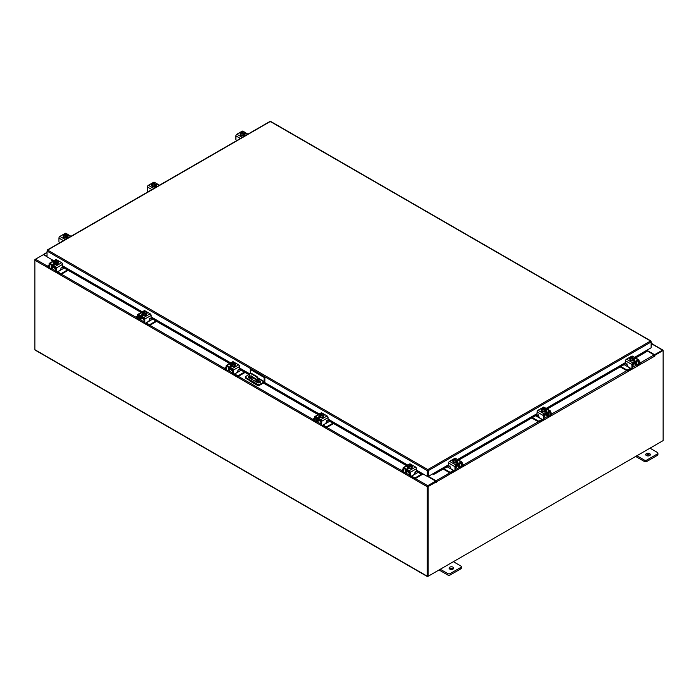 <?xml version="1.0" encoding="UTF-8"?>
<svg xmlns="http://www.w3.org/2000/svg" width="698" height="698" viewBox="0 0 698 698"><rect width="100%" height="100%" fill="white"/><g stroke="black" fill="none" stroke-linecap="round" stroke-linejoin="round"><path stroke-width="1.05" d="M651.103 343.922L651.705 343.809L651.103 344.917M651.103 343.407A1.16 0.672 -60 0 1 651.897 343.189A1.16 0.672 -60 0 1 652.089 343.425A1.16 0.672 -60 0 1 651.6 344.925L651.103 345.414M453.046 567.177A2.321 1.335 0 0 0 450.515 566.889A2.321 1.335 0 0 0 449.084 568.128A2.321 1.335 0 0 0 449.765 569.071A2.321 1.335 0 0 0 452.295 569.367A2.321 1.335 0 0 0 453.726 568.128A2.321 1.335 0 0 0 453.046 567.177M453.368 568.835A2.321 1.335 0 0 0 453.046 568.608A2.321 1.335 0 0 0 449.442 568.835M440.264 569.263L447.706 573.555A1.762 1.021 0 0 0 450.193 573.555L460.811 567.43A1.762 1.021 0 0 0 461.326 566.706A1.762 1.021 0 0 0 460.811 565.991L453.377 561.698M450.193 573.555L450.193 574.978L460.811 568.853L460.811 567.43M439.033 569.978L447.706 574.978L447.706 573.555M461.326 566.706L461.326 568.128A1.762 1.021 180 0 1 460.811 568.853M450.193 574.978A1.762 1.021 180 0 1 447.706 574.978M256.881 382.277L256.48 381.492L256.079 381.815M258.941 385.392L258.557 385.61A1.204 0.698 120 0 1 257.955 385.671A1.204 0.698 120 0 1 257.71 385.165L245.836 378.316A1.448 0.838 180 0 1 245.417 377.723L245.417 376.964A1.448 0.838 0 0 0 245.836 377.557L257.684 384.397A1.448 0.838 0 0 0 259.735 384.397L264.019 381.919L258.147 378.534M257.702 382.731L257.702 379.476A2.321 1.335 -120 0 0 256.07 376.641L251.149 373.805A2.321 1.335 -120 0 0 249.989 373.692A2.321 1.335 -120 0 0 249.509 374.747L249.509 378.019M253.688 378.351L252.074 379.284M257.955 385.671L249.762 380.942A1.204 0.698 -60 0 1 249.518 380.436M256.07 376.641L256.594 376.335L251.673 373.5L251.149 373.805M258.234 382.879L258.234 379.18L257.702 379.476M250.538 378.613L250.94 375.699L256.681 379.476L256.681 380.427L255.093 381.248L251.28 379.04M256.681 380.393L255.259 381.125M250.538 378.534L251.062 378.229L251.062 375.76M251.062 378.229L251.463 378.935M250.285 373.587A2.321 1.335 60 0 1 250.521 373.386A2.321 1.335 60 0 1 251.673 373.5M256.594 376.335A2.321 1.335 60 0 1 258.234 379.18M250.32 373.5L250.32 369.478L250.975 369.094L264.865 377.121L264.865 381.204A1.204 0.698 120 0 1 264.019 382.679L259.735 385.156A1.448 0.838 180 0 1 257.684 385.156L257.684 384.397M245.417 376.964A1.448 0.838 0 0 1 245.836 376.379L249.596 374.207M264.865 377.121L264.21 377.496L264.019 381.919M250.32 369.478L264.21 377.496M256.681 380.078L251.332 376.99A1.736 1.003 0 0 0 251.062 376.859M249.509 376.754A1.736 1.003 0 0 0 248.497 377.321M260.319 382.286A1.736 1.003 0 0 0 259.935 381.963L258.234 380.977M249.509 375.995A1.736 1.003 0 0 0 248.366 376.946A1.736 1.003 0 0 0 248.872 377.653L257.475 382.617A1.736 1.003 0 0 0 259.377 382.836A1.736 1.003 0 0 0 260.45 381.911A1.736 1.003 0 0 0 259.935 381.204L258.234 380.218M256.663 379.311L251.332 376.231A1.736 1.003 0 0 0 251.062 376.109M649.664 453.665A2.321 1.335 0 0 0 647.133 453.377A2.321 1.335 0 0 0 645.711 454.607A2.321 1.335 0 0 0 646.383 455.558A2.321 1.335 0 0 0 648.913 455.846A2.321 1.335 0 0 0 650.344 454.607A2.321 1.335 0 0 0 649.664 453.665M649.986 455.323A2.321 1.335 0 0 0 649.664 455.087A2.321 1.335 0 0 0 646.06 455.323M636.881 455.75L644.324 460.043A1.762 1.021 0 0 0 646.81 460.043L657.429 453.909A1.762 1.021 0 0 0 657.944 453.194A1.762 1.021 0 0 0 657.429 452.47L649.995 448.177M646.81 460.043L646.81 461.465L657.429 455.332L657.429 453.909M635.651 456.457L644.324 461.465L644.324 460.043M657.944 453.194L657.944 454.616A1.762 1.021 180 0 1 657.429 455.332M646.81 461.465A1.762 1.021 180 0 1 644.324 461.465M231.021 368.928A1.85 1.064 -0 0 0 231.518 369.451A1.85 1.064 -0 0 0 232.434 369.739M226.073 367.131L225.227 367.619A1.108 0.646 -0 0 0 224.896 368.073A1.108 0.646 -0 0 0 225.227 368.527L226.082 369.739M227.417 370.507L227.714 370.682A1.719 0.986 -120 0 0 228.569 370.769A1.719 0.986 -120 0 0 228.927 369.984L230.89 368.849M229.354 367.584L228.927 369.984M228.586 367.139A1.623 0.934 -120 0 0 228.307 367.846L228.307 369.626A0.838 0.48 60 0 1 228.133 370.01M225.227 368.527L226.073 369.024M225.227 369.251A1.108 0.646 180 0 1 224.896 368.797L224.896 368.073M237.547 371.685L238.332 371.86L234.659 373.98L237.154 375.419A1.108 0.646 -0 0 0 238.725 375.419L244.466 372.104M238.332 371.86L241.185 370.21M238.725 375.419L238.725 376.135L245.085 372.462M234.083 374.198A1.719 0.986 -120 0 0 234.659 374.695L237.154 376.135L237.154 375.419M238.725 376.135A1.108 0.646 180 0 1 237.154 376.135M229.354 367.959L232.6 369.835L232.6 373.395L233.219 373.753L233.219 370.193A1.344 0.777 -120 0 0 232.268 368.544L227.025 365.516A1.344 0.777 -120 0 0 226.353 365.455A1.344 0.777 -120 0 0 226.073 366.066L226.073 369.626L226.702 369.984L226.798 366.214L232.6 369.835M235.121 365.01A2.321 1.335 180 0 1 235.147 365.202A2.321 1.335 180 0 1 233.717 366.433A2.321 1.335 180 0 1 231.186 366.145A2.321 1.335 180 0 1 230.506 365.202A2.321 1.335 180 0 1 230.532 365.01M232.19 366.11A2.321 1.335 180 0 1 231.186 365.769A2.321 1.335 180 0 1 230.602 365.194M230.567 365.115A2.321 1.335 180 0 1 230.506 364.818A2.321 1.335 180 0 1 230.567 364.531M234.484 365.778L234.484 364.487L232.225 364.836L231.64 364.365L231.64 365.115L230.567 363.876L230.567 365.167L232.216 366.127A2.338 1.352 -0 0 0 232.225 366.127L234.484 365.778L235.086 364.469A2.321 1.335 180 0 1 235.147 364.818A2.321 1.335 180 0 1 234.493 365.752M234.432 365.787A2.321 1.335 180 0 1 232.268 366.118M230.837 366.607A2.321 1.335 180 0 1 230.549 366.171M231.666 369.53L231.666 370.498A1.16 0.672 -0 0 0 232.006 370.97A1.16 0.672 -0 0 0 232.6 371.153M232.225 364.836L232.225 366.127L232.216 364.836A2.338 1.352 -0 0 0 232.225 364.836M232.408 362.236A2.033 1.169 180 0 1 233.996 362.428L233.437 362.227A2.338 1.352 -0 0 0 233.429 362.227L231.169 362.576L230.567 365.167M231.151 364.077L233.996 362.428L234.013 362.977M233.245 364.531A2.033 1.169 180 0 1 231.657 364.339L234.484 362.707L235.086 363.178L234.484 364.487M235.409 364.731A1.3 0.75 180 0 0 235.078 364.496L235.086 363.178M234.755 363.745A2.033 1.169 180 0 1 233.455 364.496M231.169 364.059A2.033 1.169 180 0 1 230.837 363.135M231.151 364.836L231.64 364.548M234.484 362.707L234.502 362.707A2.033 1.169 180 0 1 234.816 363.623M230.898 363.021A2.033 1.169 180 0 1 232.198 362.271M230.366 366.319A1.3 0.75 180 0 1 230.584 366.145L230.916 365.953M232.39 366.511A1.3 0.75 180 0 1 230.584 366.494A1.3 0.75 180 0 1 230.2 365.961A1.3 0.75 180 0 1 230.549 365.447M233.219 373.753A1.16 0.672 120 0 0 233.464 374.285A1.16 0.672 120 0 0 234.039 374.224L236.91 372.566A1.16 0.672 120 0 0 237.73 371.144L238.315 369.416M233.464 374.285L232.835 373.919A1.16 0.672 -60 0 1 232.6 373.395M226.702 369.984A1.16 0.672 120 0 0 226.937 370.516A1.16 0.672 120 0 0 227.522 370.455L228.927 369.643M232.268 368.544L238.629 364.88L233.385 361.852L232.766 362.21M238.629 364.88A1.344 0.777 60 0 1 239.58 366.52L239.58 369.39L238.908 370.106L238.463 369.504M231.623 362.41L232.713 361.782A1.344 0.777 60 0 1 233.385 361.852M235.086 363.789A1.3 0.75 180 0 1 235.566 364.365A1.3 0.75 180 0 1 235.182 364.897L235.147 364.923M226.937 370.516L226.318 370.158A1.16 0.672 -60 0 1 226.073 369.626M407.981 471.089A1.85 1.064 -0 0 0 408.478 471.612A1.85 1.064 -0 0 0 409.386 471.9M403.034 469.292L402.179 469.789A1.108 0.646 -0 0 0 401.856 470.243A1.108 0.646 -0 0 0 402.179 470.696L403.043 471.909M404.369 472.677L404.674 472.851A1.719 0.986 -120 0 0 405.529 472.939A1.719 0.986 -120 0 0 405.887 472.153L407.85 471.019M406.306 469.745L405.887 472.153M405.547 469.309A1.623 0.934 -120 0 0 405.259 470.016L405.259 471.787A0.838 0.48 60 0 1 405.084 472.171M402.179 470.696L403.034 471.185M402.179 471.412A1.108 0.646 180 0 1 401.856 470.958L401.856 470.243M414.499 473.846L415.293 474.021L411.619 476.141L414.106 477.58A1.108 0.646 -0 0 0 415.685 477.58L421.522 474.204M415.293 474.021L418.146 472.372M415.685 477.58L415.685 478.296L423.154 473.986M411.043 476.359A1.719 0.986 -120 0 0 411.619 476.865L414.106 478.296L414.106 477.58M415.685 478.296A1.108 0.646 180 0 1 414.106 478.296M406.306 470.129L409.552 471.996L409.552 475.556L410.18 475.914L410.18 472.363A1.344 0.777 -120 0 0 409.229 470.714L403.985 467.686A1.344 0.777 -120 0 0 403.313 467.616A1.344 0.777 -120 0 0 403.034 468.236L403.034 471.787L403.653 472.153L403.749 468.384L409.552 471.996M412.073 467.171A2.321 1.335 180 0 1 412.099 467.363A2.321 1.335 180 0 1 410.668 468.602A2.321 1.335 180 0 1 408.147 468.306A2.321 1.335 180 0 1 407.466 467.363A2.321 1.335 180 0 1 407.492 467.171M408.147 467.93A2.321 1.335 180 0 1 407.553 467.355L409.176 468.288A2.321 1.335 180 0 1 408.147 467.93M407.519 467.276A2.321 1.335 180 0 1 407.466 466.988A2.321 1.335 180 0 1 407.519 466.692M411.436 467.939L411.436 466.648L409.176 466.997L409.176 468.288L411.436 467.939L412.047 466.639A2.321 1.335 180 0 1 412.099 466.988A2.321 1.335 180 0 1 411.454 467.913M411.392 467.948A2.321 1.335 180 0 1 409.22 468.279M407.798 468.777A2.321 1.335 180 0 1 407.51 468.332M408.627 471.691L408.627 472.659A1.16 0.672 -0 0 0 408.967 473.131A1.16 0.672 -0 0 0 409.552 473.314M407.519 466.046L407.519 467.337A2.338 1.352 -0 0 0 407.527 467.337L407.527 466.046A2.338 1.352 180 0 1 407.519 466.046L408.129 464.737L409.159 464.432L410.974 464.589L410.974 465.147M409.176 468.288L409.176 466.997L408.592 466.526L408.592 467.285L407.527 466.046M410.206 466.692A2.033 1.169 180 0 1 408.618 466.508L411.462 464.877L412.047 465.339L411.436 466.648M412.37 466.892A1.3 0.75 180 0 0 412.029 466.665L412.047 465.348A2.338 1.352 180 0 1 412.047 465.348M411.715 465.906A2.033 1.169 180 0 1 410.407 466.665M408.103 466.247L408.121 466.22A2.033 1.169 180 0 1 407.798 465.304M410.974 464.589L408.121 466.22M408.103 466.997L408.592 466.718M407.85 465.182A2.033 1.169 180 0 1 409.159 464.432M409.36 464.406A2.033 1.169 180 0 1 410.948 464.589M411.445 464.877A2.033 1.169 180 0 1 411.768 465.793M407.318 468.489A1.3 0.75 180 0 1 407.545 468.314L407.876 468.122M409.351 468.681A1.3 0.75 180 0 1 407.545 468.655A1.3 0.75 180 0 1 407.161 468.122A1.3 0.75 180 0 1 407.51 467.616M410.18 475.914A1.16 0.672 120 0 0 410.415 476.446A1.16 0.672 120 0 0 411 476.385L413.87 474.727A1.16 0.672 120 0 0 414.682 473.314L415.275 471.586M410.415 476.446L409.796 476.088A1.16 0.672 -60 0 1 409.552 475.556M403.653 472.153A1.16 0.672 120 0 0 403.898 472.677A1.16 0.672 120 0 0 404.474 472.625L405.887 471.813M409.229 470.714L415.58 467.041L410.337 464.013L409.726 464.371M415.58 467.041A1.344 0.777 60 0 1 416.531 468.69L416.531 471.56L415.86 472.267L415.423 471.665M408.583 464.58L409.665 463.952A1.344 0.777 60 0 1 410.337 464.013M412.047 465.95A1.3 0.75 180 0 1 412.527 466.534A1.3 0.75 180 0 1 412.143 467.067L412.099 467.093M403.898 472.677L403.269 472.319A1.16 0.672 -60 0 1 403.034 471.787M319.501 420.004A1.85 1.064 -0 0 0 319.998 420.536A1.85 1.064 -0 0 0 320.906 420.824M314.554 418.215L313.699 418.704A1.108 0.646 -0 0 0 313.376 419.158A1.108 0.646 -0 0 0 313.699 419.611L314.562 420.824M315.889 421.592L316.194 421.767A1.719 0.986 -120 0 0 317.049 421.854A1.719 0.986 -120 0 0 317.407 421.069L319.37 419.934M317.834 418.669L317.407 421.069M317.067 418.224A1.623 0.934 -120 0 0 316.779 418.931L316.779 420.711A0.838 0.48 60 0 1 316.613 421.095M313.699 419.611L314.554 420.1M313.699 420.327A1.108 0.646 180 0 1 313.376 419.873L313.376 419.158M326.027 422.77L326.812 422.944L323.139 425.056L325.634 426.495A1.108 0.646 -0 0 0 327.205 426.495L332.946 423.18M326.812 422.944L329.665 421.295M327.205 426.495L327.205 427.22L333.565 423.546M322.563 425.283A1.719 0.986 -120 0 0 323.139 425.78L325.634 427.22L325.634 426.495M327.205 427.22A1.108 0.646 180 0 1 325.634 427.22M317.834 419.044L321.071 420.92L321.071 424.471L321.699 424.829L321.699 421.278A1.344 0.777 -120 0 0 320.748 419.629L315.505 416.601A1.344 0.777 -120 0 0 314.833 416.54A1.344 0.777 -120 0 0 314.554 417.151L314.554 420.711L315.173 421.069L315.269 417.299L321.071 420.92M323.602 416.095A2.321 1.335 180 0 1 323.619 416.278A2.321 1.335 180 0 1 322.188 417.517A2.321 1.335 180 0 1 319.667 417.23A2.321 1.335 180 0 1 318.986 416.278A2.321 1.335 180 0 1 319.012 416.095M320.661 417.186A2.321 1.335 180 0 1 319.667 416.846A2.321 1.335 180 0 1 319.082 416.27M319.047 416.2A2.321 1.335 180 0 1 318.986 415.903A2.321 1.335 180 0 1 319.047 415.607M323.889 415.807A1.3 0.75 180 0 0 323.558 415.58A2.321 1.335 180 0 1 323.619 415.903A2.321 1.335 180 0 1 322.973 416.828L323.567 414.263L322.956 415.563L320.696 415.921L320.696 417.212L322.956 416.854L322.956 415.563M322.912 416.863A2.321 1.335 180 0 1 320.748 417.203M319.318 417.692A2.321 1.335 180 0 1 319.03 417.256M320.146 420.606L320.146 421.575A1.16 0.672 -0 0 0 320.487 422.054A1.16 0.672 -0 0 0 321.071 422.238M319.047 416.252L320.696 417.212L320.12 415.45L320.12 416.2L319.047 414.961L319.047 416.252L319.649 413.652L321.909 413.303L322.493 414.062M321.726 415.615A2.033 1.169 180 0 1 320.138 415.423L322.965 413.792L323.567 414.263M323.235 414.83A2.033 1.169 180 0 1 321.935 415.58M319.623 415.162L319.649 415.136A2.033 1.169 180 0 1 319.318 414.219M320.879 413.321A2.033 1.169 180 0 1 322.476 413.504L319.649 415.136M319.623 415.912L320.12 415.633M319.379 414.106A2.033 1.169 180 0 1 320.679 413.347M322.965 413.792A2.033 1.169 180 0 1 323.287 414.708M318.838 417.404A1.3 0.75 180 0 1 319.065 417.23L319.396 417.038M320.871 417.596A1.3 0.75 180 0 1 319.065 417.579A1.3 0.75 180 0 1 318.681 417.046A1.3 0.75 180 0 1 319.03 416.531M321.699 424.829A1.16 0.672 120 0 0 321.935 425.361A1.16 0.672 120 0 0 322.52 425.309L325.39 423.651A1.16 0.672 120 0 0 326.21 422.229L326.795 420.501M321.935 425.361L321.316 425.003A1.16 0.672 -60 0 1 321.071 424.471M315.173 421.069A1.16 0.672 120 0 0 315.417 421.601A1.16 0.672 120 0 0 315.993 421.54L317.407 420.728M320.748 419.629L327.109 415.956L321.865 412.937L321.246 413.286M327.109 415.956A1.344 0.777 60 0 1 328.051 417.605L328.051 420.475L327.388 421.182L326.943 420.589M320.103 413.495L321.193 412.867A1.344 0.777 60 0 1 321.865 412.937M323.567 414.865A1.3 0.75 180 0 1 324.046 415.45A1.3 0.75 180 0 1 323.663 415.982L323.619 416.008M315.417 421.601L314.798 421.243A1.16 0.672 -60 0 1 314.554 420.711M632.693 364.059A1.85 1.064 0 0 0 633.61 363.771A1.85 1.064 0 0 0 634.107 363.248M620.836 366.529L626.403 369.739A1.108 0.646 0 0 0 627.973 369.739L627.973 370.455L630.46 369.024A1.719 0.986 120 0 0 631.036 368.518M630.556 368.239A0.838 0.48 -60 0 1 630.46 368.3L626.795 366.18L627.581 366.005M627.973 369.739L630.46 368.3M627.973 370.455A1.108 0.646 180 0 1 626.403 370.455L626.403 369.739M620.217 366.886L626.403 370.455M639.054 363.344L639.9 362.855A1.108 0.646 0 0 0 640.223 362.402A1.108 0.646 0 0 0 639.9 361.948L639.054 361.451M634.229 363.178L636.201 364.312L635.773 361.904M636.201 364.312A1.719 0.986 120 0 0 636.55 365.098A1.719 0.986 120 0 0 637.414 365.01L637.71 364.836M639.045 364.068L639.9 362.855M636.995 364.33A0.838 0.48 -60 0 1 636.82 363.946L636.82 362.175A1.623 0.934 120 0 0 636.541 361.468M640.223 362.402L640.223 363.117A1.108 0.646 180 0 1 639.9 363.571M624.117 364.635L626.795 366.18M636.201 363.972L637.606 364.784A1.16 0.672 -120 0 0 638.19 364.836A1.16 0.672 -120 0 0 638.426 364.312L639.054 363.946L639.054 360.395A1.344 0.777 120 0 0 638.775 359.775A1.344 0.777 120 0 0 638.103 359.845L632.859 362.873A1.344 0.777 120 0 0 631.908 364.522L631.908 368.073L632.528 367.715L632.528 364.155L635.773 362.288M634.595 359.33A2.321 1.335 180 0 1 634.613 359.522A2.321 1.335 180 0 1 633.941 360.465A2.321 1.335 180 0 1 631.411 360.761A2.321 1.335 180 0 1 629.98 359.522A2.321 1.335 180 0 1 630.006 359.33M634.526 359.514A2.321 1.335 180 0 1 633.941 360.089A2.321 1.335 180 0 1 632.938 360.43M632.859 360.438A2.321 1.335 180 0 1 630.687 360.107M631.114 357.306L631.114 356.748L632.929 356.591L633.95 356.896L634.561 358.205L633.487 359.444L633.487 358.685L632.903 359.156L630.643 358.807L630.643 360.098A2.321 1.335 180 0 1 629.98 359.147A2.321 1.335 180 0 1 630.05 358.824L630.643 360.098L632.903 360.447L634.561 359.496L634.561 358.205L634.561 359.496M634.561 358.851A2.321 1.335 180 0 1 634.613 359.147A2.321 1.335 180 0 1 634.561 359.435M634.578 360.491A2.321 1.335 180 0 1 634.281 360.936M632.528 365.473A1.16 0.672 0 0 0 633.121 365.29A1.16 0.672 0 0 0 633.461 364.818L633.461 363.85M632.903 360.447L632.903 359.156L632.903 360.447M629.718 359.051A1.3 0.75 180 0 1 630.05 358.824L630.041 357.507A2.338 1.352 0 0 0 630.041 357.507L630.643 358.807M630.041 357.498L630.643 357.036L633.47 358.667A2.033 1.169 180 0 1 631.873 358.851M634.281 357.463A2.033 1.169 180 0 1 633.959 358.379L633.976 358.406M632.929 356.591A2.033 1.169 180 0 1 634.229 357.341M633.487 358.877L633.976 359.156M633.959 358.379L631.114 356.748A2.033 1.169 180 0 1 632.72 356.565M631.673 358.824A2.033 1.169 180 0 1 630.373 358.065M630.311 357.952A2.033 1.169 180 0 1 630.643 357.036M634.578 359.775A1.3 0.75 180 0 1 634.918 360.281A1.3 0.75 180 0 1 634.543 360.814A1.3 0.75 180 0 1 632.737 360.84M627.04 363.815L626.219 364.426L625.548 363.719L625.548 360.849A1.344 0.777 -60 0 1 626.499 359.2L632.859 362.873M632.528 364.155L638.33 360.543L638.426 364.312M632.528 367.715A1.16 0.672 60 0 1 632.292 368.247L631.664 368.605A1.16 0.672 -120 0 0 631.908 368.073M632.362 356.53L631.742 356.172L626.499 359.2M631.742 356.172A1.344 0.777 -60 0 1 632.414 356.111L633.505 356.739M629.98 359.252L629.936 359.226A1.3 0.75 180 0 1 629.561 358.693A1.3 0.75 180 0 1 630.041 358.109M626.28 364.365L626.725 363.771L627.397 365.473A1.16 0.672 -120 0 0 628.217 366.886L631.088 368.544A1.16 0.672 -120 0 0 631.664 368.605M639.054 363.946A1.16 0.672 60 0 1 638.81 364.478L638.19 364.836M634.212 360.281L634.543 360.473A1.3 0.75 180 0 1 634.761 360.648M544.213 415.144A1.85 1.064 0 0 0 545.129 414.856A1.85 1.064 0 0 0 545.627 414.333M532.365 417.613L537.922 420.824A1.108 0.646 0 0 0 539.493 420.824L539.493 421.54L541.988 420.1A1.719 0.986 120 0 0 542.564 419.603M542.076 419.324A0.838 0.48 -60 0 1 541.988 419.385L538.315 417.264L539.1 417.09M539.493 420.824L541.988 419.385M539.493 421.54A1.108 0.646 180 0 1 537.922 421.54L537.922 420.824M531.736 417.971L537.922 421.54M550.574 414.429L551.42 413.931A1.108 0.646 0 0 0 551.752 413.478A1.108 0.646 0 0 0 551.42 413.024L550.574 412.535M545.757 414.254L547.721 415.389L547.293 412.989M547.721 415.389A1.719 0.986 120 0 0 548.078 416.174A1.719 0.986 120 0 0 548.933 416.095L549.239 415.921M550.565 415.153L551.42 413.931M548.515 415.415A0.838 0.48 -60 0 1 548.34 415.031L548.34 413.251A1.623 0.934 120 0 0 548.061 412.544M551.752 413.478L551.752 414.202A1.108 0.646 180 0 1 551.42 414.656M535.636 415.72L538.315 417.264M547.721 415.048L549.125 415.868A1.16 0.672 -120 0 0 549.71 415.921A1.16 0.672 -120 0 0 549.945 415.389L550.574 415.031L550.574 411.48A1.344 0.777 120 0 0 550.294 410.86A1.344 0.777 120 0 0 549.623 410.93L544.379 413.958A1.344 0.777 120 0 0 543.428 415.598L543.428 419.158L544.047 418.8L544.047 415.24L547.293 413.364M546.115 410.415A2.321 1.335 180 0 1 546.141 410.607A2.321 1.335 180 0 1 545.461 411.55A2.321 1.335 180 0 1 542.931 411.837A2.321 1.335 180 0 1 541.5 410.607A2.321 1.335 180 0 1 541.526 410.415M546.045 410.599A2.321 1.335 180 0 1 545.461 411.174A2.321 1.335 180 0 1 544.457 411.515L546.08 410.581A2.338 1.352 0 0 0 546.08 410.572L546.08 409.281L545.007 410.52L545.007 409.77L544.431 411.532A2.338 1.352 0 0 0 544.431 411.532L544.423 410.241L543.192 409.901L542.163 409.892L542.163 411.183A2.321 1.335 180 0 1 541.5 410.223A2.321 1.335 180 0 1 541.569 409.901A1.3 0.75 180 0 0 541.238 410.136M544.379 411.523A2.321 1.335 180 0 1 542.215 411.192M546.08 409.935A2.321 1.335 180 0 1 546.141 410.223A2.321 1.335 180 0 1 546.08 410.52M546.098 411.576A2.321 1.335 180 0 1 545.81 412.012M544.047 416.558A1.16 0.672 0 0 0 544.641 416.374A1.16 0.672 0 0 0 544.981 415.903L544.981 414.935M542.163 409.892L541.561 408.583L542.163 411.183L544.423 411.532M546.08 410.581L545.478 407.981L543.219 407.632A2.338 1.352 180 0 1 543.219 407.632L542.634 407.833A2.033 1.169 180 0 1 544.248 407.641M541.561 408.583L542.163 408.112L544.99 409.743A2.033 1.169 180 0 1 543.402 409.935M542.634 408.391L542.634 407.833L545.504 409.49M545.81 408.548A2.033 1.169 180 0 1 545.478 409.464M544.449 407.676A2.033 1.169 180 0 1 545.749 408.426M545.007 409.953L545.504 410.241M543.192 409.901A2.033 1.169 180 0 1 541.892 409.15M541.831 409.037A2.033 1.169 180 0 1 542.163 408.112M546.098 410.86A1.3 0.75 180 0 1 546.447 411.366A1.3 0.75 180 0 1 546.063 411.899A1.3 0.75 180 0 1 544.257 411.916M538.559 414.9L537.739 415.511L537.067 414.804L537.067 411.933A1.344 0.777 -60 0 1 538.018 410.284L544.379 413.958M544.047 415.24L549.85 411.619L549.945 415.389M544.047 418.8A1.16 0.672 60 0 1 543.812 419.332L543.184 419.69A1.16 0.672 -120 0 0 543.428 419.158M543.882 407.615L543.262 407.257L538.018 410.284M543.262 407.257A1.344 0.777 -60 0 1 543.934 407.187L545.025 407.815M541.5 410.328L541.465 410.311A1.3 0.75 180 0 1 541.081 409.778A1.3 0.75 180 0 1 541.561 409.194M537.8 415.45L538.245 414.848L538.917 416.558A1.16 0.672 -120 0 0 539.737 417.971L542.608 419.629A1.16 0.672 -120 0 0 543.184 419.69M550.574 415.031A1.16 0.672 60 0 1 550.329 415.563L549.71 415.921M545.731 411.366L546.063 411.558A1.3 0.75 180 0 1 546.281 411.724M455.742 466.229A1.85 1.064 0 0 0 456.649 465.941A1.85 1.064 0 0 0 457.146 465.409M443.884 468.69L449.442 471.9A1.108 0.646 0 0 0 451.013 471.9L451.013 472.625L453.508 471.185A1.719 0.986 120 0 0 454.084 470.688M453.595 470.408A0.838 0.48 -60 0 1 453.508 470.469L449.835 468.349L450.62 468.175M451.013 471.9L453.508 470.469M451.013 472.625A1.108 0.646 180 0 1 449.442 472.625L449.442 471.9M443.256 469.056L449.442 472.625M462.093 465.514L462.949 465.016A1.108 0.646 0 0 0 463.271 464.563A1.108 0.646 0 0 0 462.949 464.109L462.093 463.62M457.277 465.339L459.24 466.473L458.813 464.074M459.24 466.473A1.719 0.986 120 0 0 459.598 467.259A1.719 0.986 120 0 0 460.453 467.171L460.759 466.997M462.085 466.229L462.949 465.016M460.034 466.5A0.838 0.48 -60 0 1 459.869 466.116L459.869 464.336A1.623 0.934 120 0 0 459.581 463.629M463.271 464.563L463.271 465.287A1.108 0.646 180 0 1 462.949 465.74M447.156 466.805L449.835 468.349M459.24 466.133L460.654 466.945A1.16 0.672 -120 0 0 461.23 467.006A1.16 0.672 -120 0 0 461.474 466.473L462.093 466.116L462.093 462.556A1.344 0.777 120 0 0 461.814 461.945A1.344 0.777 120 0 0 461.142 462.006L455.899 465.034A1.344 0.777 120 0 0 454.948 466.683L454.948 470.243L455.576 469.876L455.576 466.325L458.813 464.449M457.635 461.5A2.321 1.335 180 0 1 457.661 461.692A2.321 1.335 180 0 1 456.981 462.634A2.321 1.335 180 0 1 454.459 462.922A2.321 1.335 180 0 1 453.028 461.692A2.321 1.335 180 0 1 453.046 461.5M457.565 461.683A2.321 1.335 180 0 1 456.981 462.259A2.321 1.335 180 0 1 455.986 462.6L457.6 461.657L457.6 460.366L457.6 461.657M455.899 462.608A2.321 1.335 180 0 1 453.735 462.268M453.674 462.242A2.321 1.335 180 0 1 453.028 461.308A2.321 1.335 180 0 1 453.098 460.985A1.3 0.75 180 0 0 452.758 461.221M457.6 461.02A2.321 1.335 180 0 1 457.661 461.308A2.321 1.335 180 0 1 457.6 461.605M457.618 462.661A2.321 1.335 180 0 1 457.33 463.097M455.576 467.643A1.16 0.672 0 0 0 456.16 467.459A1.16 0.672 0 0 0 456.501 466.988L456.501 466.02M455.951 462.617L455.951 461.326L455.951 462.617L453.691 462.268L453.081 459.668L453.683 459.197L456.509 460.828A2.033 1.169 180 0 1 454.921 461.02L453.691 460.977L453.691 462.268M457.33 459.624A2.033 1.169 180 0 1 456.998 460.549L457.6 460.366L456.998 459.066L454.738 458.717L454.154 459.467M454.154 458.918L457.024 460.567L456.527 461.605L456.527 460.855L454.921 461.02M453.081 459.668L453.691 460.977M455.969 458.76A2.033 1.169 180 0 1 457.277 459.511M456.527 461.038L457.024 461.326M454.712 460.985A2.033 1.169 180 0 1 453.412 460.235M453.36 460.113A2.033 1.169 180 0 1 453.683 459.197M454.171 458.918A2.033 1.169 180 0 1 455.768 458.726M457.618 461.936A1.3 0.75 180 0 1 457.967 462.451A1.3 0.75 180 0 1 457.583 462.983A1.3 0.75 180 0 1 455.777 463.001M450.079 465.985L449.259 466.596L448.596 465.88L448.596 463.01A1.344 0.777 -60 0 1 449.538 461.369L455.899 465.034M455.576 466.325L461.378 462.704L461.474 466.473M455.576 469.876A1.16 0.672 60 0 1 455.332 470.408L454.712 470.766A1.16 0.672 -120 0 0 454.948 470.243M455.401 458.691L454.782 458.342L449.538 461.369M454.782 458.342A1.344 0.777 -60 0 1 455.454 458.272L456.544 458.9M453.028 461.413L452.985 461.387A1.3 0.75 180 0 1 452.601 460.855A1.3 0.75 180 0 1 453.081 460.279M449.329 466.534L449.765 465.932L450.437 467.634A1.16 0.672 -120 0 0 451.257 469.056L454.128 470.714A1.16 0.672 -120 0 0 454.712 470.766M462.093 466.116A1.16 0.672 60 0 1 461.849 466.648L461.23 467.006M457.251 462.442L457.583 462.634A1.3 0.75 180 0 1 457.809 462.809M53.798 260.747L47.045 256.847L47.045 251.079L47.612 250.076L427.83 469.588L428.406 470.583L427.83 469.588L650.536 341.008L651.103 341.339L650.536 341.008L651.103 342.011L651.103 347.779L634.543 357.341M427.83 470.155L427.734 476.071L427.246 476.35L416.531 470.164M427.83 469.588L427.246 470.583L427.734 470.295M427.246 476.35L427.246 470.583L47.045 251.079L47.22 250.503M650.929 341.435L651.103 342.003L428.406 470.583L428.406 476.35L433.327 473.514L434.662 473.244L434.906 473.872L433.685 474.3L433.441 473.672L448.596 464.929M427.918 470.295L427.918 476.071L428.406 476.35M269.742 121.836L270.903 121.836M47.612 250.076L270.318 121.496L650.536 341.008M51.966 259.682L51.687 260.799L51.573 259.857M416.531 470.4L422.203 473.672L421.967 474.3L420.746 473.872L420.99 473.244L422.325 473.514M421.967 474.3A0.811 0.471 120 0 0 422.691 473.724M420.746 473.872L416.531 471.447M406.611 465.714L328.051 420.362M318.131 414.629L263.399 383.036M248.854 374.634L239.58 369.277M229.651 363.553L151.1 318.192M141.179 312.468L62.619 267.116M52.699 261.384L51.687 260.799M420.99 473.244L416.531 470.67M407.283 465.33L328.051 419.585M318.803 414.246L264.071 382.644M249.518 374.25L239.58 368.509M230.323 363.161L151.1 317.424M141.842 312.085L62.619 266.339M53.362 261L51.931 260.171M432.961 473.724A0.811 0.471 -120 0 0 433.685 474.3M646.557 351.408L646.182 350.614M646.461 351.74L635.651 357.978M625.556 363.806L547.171 409.063M537.076 414.891L458.691 460.139M448.596 465.967L434.906 473.872M646.217 351.103L634.979 357.594M625.548 363.039L546.508 408.67M537.067 414.123L458.028 459.755M448.596 465.2L434.662 473.244M47.045 256.724L43.424 254.63L35.476 259.22A0.811 0.471 -60 0 0 34.9 260.214L34.9 349.698A0.811 0.471 -60 0 0 35.066 350.073L427.324 576.539A0.811 0.471 120 0 0 427.734 576.496L662.524 440.944M427.324 576.539A0.811 0.471 120 0 1 427.159 576.164L427.159 486.68A0.811 0.471 120 0 1 427.734 485.686L435.683 481.096L427.351 476.289M53.598 260.86L51.905 259.647M427.734 486.253L435.683 481.664L435.683 481.096M646.828 350.248L654.576 354.715L662.524 350.126A0.811 0.471 120 0 1 662.934 350.091L652.133 343.852M654.375 355.169L662.585 350.684M654.576 354.715L654.576 355.282M427.673 575.937L427.647 486.401M662.934 350.091A0.811 0.471 120 0 1 663.1 350.457L654.55 355.457M47.045 256.245L43.913 254.438A0.811 0.471 -120 0 0 43.346 254.674M35.066 259.647L35.476 259.22L47.944 266.418M427.159 486.68L34.9 260.214L34.9 259.551M436.337 481.847L428.136 486.585L427.647 486.297L435.849 481.568L436.372 482.309L436.582 481.803A0.811 0.471 -120 0 0 436.006 480.809L428.206 476.237M436.093 481.707L435.683 481.192M646.418 350.483L654.087 354.907A0.811 0.471 60 0 1 654.654 355.901L654.899 355.657M428.136 486.585L428.136 576.269L663.1 440.613L663.1 350.928L662.611 350.649L654.488 355.334M427.647 486.297L427.647 575.981L428.136 576.269M427.612 476.132A0.811 0.471 -120 0 0 427.848 476.577M244.954 134.374A2.321 1.335 180 0 1 244.972 134.566A2.321 1.335 180 0 1 244.3 135.508A2.321 1.335 180 0 1 241.77 135.805A2.321 1.335 180 0 1 240.339 134.566A2.321 1.335 180 0 1 240.365 134.374M244.919 133.894A2.321 1.335 180 0 1 244.972 134.191A2.321 1.335 180 0 1 244.919 134.478M244.885 134.557A2.321 1.335 180 0 1 244.3 135.133A2.321 1.335 180 0 1 243.297 135.473M243.218 135.482A2.321 1.335 180 0 1 241.046 135.15M240.993 135.115A2.321 1.335 180 0 1 240.339 134.191A2.321 1.335 180 0 1 240.409 133.868M244.937 135.534A2.321 1.335 180 0 1 244.475 136.119M244.919 134.54L244.919 133.248L244.919 134.54L243.262 135.491L243.262 134.199L243.262 135.491L241.002 135.142L240.4 132.55L241.002 135.142M240.4 132.541A2.338 1.352 -0 0 0 240.4 132.55L241.002 132.07L243.846 133.728L243.262 134.199L241.002 133.85M241.473 132.35L242.049 131.59L244.309 131.939L244.919 133.248L243.846 134.487L243.846 133.728M240.67 132.995A2.033 1.169 180 0 1 241.002 132.07M242.031 133.868A2.033 1.169 180 0 1 240.723 133.109M241.473 131.791L241.491 131.791A2.033 1.169 180 0 1 243.079 131.599M244.335 133.449L241.491 131.791M243.846 133.911L244.335 134.199M243.288 131.634A2.033 1.169 180 0 1 244.588 132.384M244.64 132.507A2.033 1.169 180 0 1 244.317 133.423M243.829 133.711A2.033 1.169 180 0 1 242.232 133.894M240.339 134.286A1.3 0.75 180 0 1 240.033 133.807A1.3 0.75 180 0 1 240.4 133.283M244.937 134.819L245.015 134.862A1.3 0.75 180 0 1 245.399 135.395A1.3 0.75 180 0 1 245.312 135.656M244.553 136.101A1.3 0.75 180 0 1 243.174 135.927M236.535 140.726A1.16 0.672 -120 0 1 235.907 139.443L235.907 135.892A1.344 0.777 -60 0 1 236.858 134.243L242.101 131.215A1.344 0.777 -60 0 1 242.773 131.154L243.864 131.782M244.57 135.325L245.015 135.587A1.3 0.75 180 0 1 245.207 135.726M156.474 185.459A2.321 1.335 180 0 1 156.5 185.651A2.321 1.335 180 0 1 155.82 186.593A2.321 1.335 180 0 1 153.29 186.881A2.321 1.335 180 0 1 151.859 185.651A2.321 1.335 180 0 1 151.885 185.459M156.439 184.979A2.321 1.335 180 0 1 156.5 185.267A2.321 1.335 180 0 1 156.439 185.563M156.404 185.642A2.321 1.335 180 0 1 155.82 186.218A2.321 1.335 180 0 1 154.816 186.558M154.738 186.567A2.321 1.335 180 0 1 152.574 186.235M152.513 186.2A2.321 1.335 180 0 1 151.859 185.267A2.321 1.335 180 0 1 151.928 184.944M156.457 186.619A2.321 1.335 180 0 1 155.994 187.195M156.439 185.624A2.338 1.352 -0 0 0 156.439 185.616L156.439 184.324L156.439 185.616L154.79 186.575A2.338 1.352 -0 0 0 154.79 186.575L154.782 185.284L154.79 186.575L152.522 186.226L151.92 183.626L152.522 186.226M151.92 183.626L152.496 183.155L155.349 184.787L154.79 185.284L152.522 184.935M152.993 183.426L153.569 182.675L155.837 183.024L156.439 184.324L155.366 185.563L155.366 184.813A2.033 1.169 180 0 1 153.752 184.979M152.19 184.08A2.033 1.169 180 0 1 152.522 183.155M153.551 184.944A2.033 1.169 180 0 1 152.251 184.193M155.855 184.534L153.01 182.876A2.033 1.169 180 0 1 154.598 182.684M155.366 184.996L155.855 185.284M154.808 182.719A2.033 1.169 180 0 1 156.108 183.469M156.169 183.591A2.033 1.169 180 0 1 155.837 184.508M151.859 185.371A1.3 0.75 180 0 1 151.553 184.883A1.3 0.75 180 0 1 151.92 184.368M156.457 185.895L156.535 185.947A1.3 0.75 180 0 1 156.919 186.479A1.3 0.75 180 0 1 156.841 186.741M156.073 187.186A1.3 0.75 180 0 1 154.694 187.012M148.055 191.81A1.16 0.672 -120 0 1 147.426 190.528L147.426 186.968A1.344 0.777 -60 0 1 148.377 185.328L153.621 182.3A1.344 0.777 -60 0 1 154.293 182.23L155.384 182.859M156.09 186.41L156.535 186.663A1.3 0.75 180 0 1 156.727 186.802M67.994 236.543A2.321 1.335 180 0 1 68.02 236.727A2.321 1.335 180 0 1 67.34 237.678A2.321 1.335 180 0 1 64.818 237.966A2.321 1.335 180 0 1 63.387 236.727A2.321 1.335 180 0 1 63.405 236.543M67.959 236.055A2.321 1.335 180 0 1 68.02 236.352A2.321 1.335 180 0 1 67.959 236.648M67.924 236.718A2.321 1.335 180 0 1 67.34 237.294A2.321 1.335 180 0 1 66.345 237.634M66.258 237.652A2.321 1.335 180 0 1 64.094 237.311M64.033 237.285A2.321 1.335 180 0 1 63.387 236.352A2.321 1.335 180 0 1 63.448 236.029L64.05 237.311L66.301 237.66L67.959 236.701L67.959 235.409L67.959 236.701M67.976 237.704A2.321 1.335 180 0 1 67.514 238.28M66.301 237.66A2.338 1.352 -0 0 0 66.31 237.66L66.301 236.369L66.31 237.66M63.439 236.003L63.719 235.156L64.05 237.311M63.439 234.711L64.024 234.24L66.868 235.872L66.31 236.369L64.05 236.02M64.513 234.511L65.097 233.751L67.357 234.109L67.959 235.409L66.886 236.648L66.886 235.898A2.033 1.169 180 0 1 65.28 236.064M63.719 235.156A2.033 1.169 180 0 1 64.042 234.24M65.071 236.029A2.033 1.169 180 0 1 63.771 235.278M67.383 235.61L64.53 233.952A2.033 1.169 180 0 1 66.127 233.769M66.886 236.081L67.383 236.36M66.327 233.804A2.033 1.169 180 0 1 67.627 234.554M67.689 234.668A2.033 1.169 180 0 1 67.357 235.592M63.387 236.456A1.3 0.75 180 0 1 63.082 235.968A1.3 0.75 180 0 1 63.439 235.444M67.976 236.98L68.064 237.032A1.3 0.75 180 0 1 68.439 237.564A1.3 0.75 180 0 1 68.36 237.826M67.601 238.262A1.3 0.75 180 0 1 66.223 238.097L66.136 238.044M59.583 242.895A1.16 0.672 -120 0 1 58.946 241.613L58.946 238.053A1.344 0.777 -60 0 1 59.897 236.413L65.141 233.385A1.344 0.777 -60 0 1 65.813 233.315L66.903 233.943M67.61 237.486L68.064 237.748A1.3 0.75 180 0 1 68.247 237.887M54.06 266.758A1.85 1.064 -0 0 0 54.566 267.282A1.85 1.064 -0 0 0 55.474 267.57M49.122 264.961L48.267 265.458A1.108 0.646 -0 0 0 47.944 265.912A1.108 0.646 -0 0 0 48.267 266.366L49.13 267.578M50.457 268.346L50.762 268.521A1.719 0.986 -120 0 0 51.617 268.608A1.719 0.986 -120 0 0 51.966 267.823L53.938 266.688M52.394 265.415L51.966 267.823M51.635 264.978A1.623 0.934 -120 0 0 51.347 265.685L51.347 267.465A0.838 0.48 60 0 1 51.172 267.84M48.267 266.366L49.122 266.854M48.267 267.081A1.108 0.646 180 0 1 47.944 266.627L47.944 265.912M60.586 269.524L61.372 269.69L57.707 271.81L60.194 273.25A1.108 0.646 -0 0 0 61.764 273.25L67.505 269.934M61.372 269.69L64.233 268.041M61.764 273.25L61.764 273.965L68.134 270.292M57.131 272.028A1.719 0.986 -120 0 0 57.707 272.534L60.194 273.965L60.194 273.25M61.764 273.965A1.108 0.646 180 0 1 60.194 273.965M52.394 265.798L55.639 267.666L55.639 271.225L56.268 271.583L56.268 268.032A1.344 0.777 -120 0 0 55.317 266.383L50.073 263.355A1.344 0.777 -120 0 0 49.401 263.286A1.344 0.777 -120 0 0 49.122 263.905L49.122 267.465L49.741 267.823L49.837 264.053L55.639 267.666M58.161 262.841A2.321 1.335 180 0 1 58.187 263.033A2.321 1.335 180 0 1 56.756 264.272A2.321 1.335 180 0 1 54.235 263.984A2.321 1.335 180 0 1 53.554 263.033A2.321 1.335 180 0 1 53.58 262.841M55.229 263.94A2.321 1.335 180 0 1 54.235 263.6A2.321 1.335 180 0 1 53.641 263.024M53.606 262.945A2.321 1.335 180 0 1 53.554 262.657A2.321 1.335 180 0 1 53.606 262.361M58.449 262.561A1.3 0.75 180 0 0 58.117 262.335A2.321 1.335 180 0 1 58.187 262.657A2.321 1.335 180 0 1 57.541 263.582M57.48 263.617A2.321 1.335 180 0 1 55.308 263.957M53.886 264.446A2.321 1.335 180 0 1 53.598 264.001M54.714 267.36L54.714 268.329A1.16 0.672 -0 0 0 55.055 268.809A1.16 0.672 -0 0 0 55.639 268.983M55.264 263.957L57.524 263.608L58.135 261.017L57.524 262.317L55.264 262.666L55.264 263.957L55.264 262.666L54.68 262.204L54.68 262.954L53.606 261.715L53.606 263.006L55.264 263.957M53.606 263.006L54.217 260.406L56.477 260.057L57.062 260.816M57.524 263.608L57.524 262.317M56.294 262.361A2.033 1.169 180 0 1 54.706 262.178L57.533 260.546L58.126 261.017A2.338 1.352 180 0 1 58.135 261.017M57.803 261.576A2.033 1.169 180 0 1 56.494 262.335M54.191 261.916L54.208 261.89A2.033 1.169 180 0 1 53.886 260.973M57.062 260.258L54.208 261.89M54.191 262.666L54.68 262.387M57.533 260.546L57.55 260.546A2.033 1.169 180 0 1 57.855 261.462M53.938 260.851A2.033 1.169 180 0 1 55.247 260.101M55.447 260.075A2.033 1.169 180 0 1 57.035 260.258M53.406 264.158A1.3 0.75 180 0 1 53.633 263.984L53.964 263.792M55.439 264.35A1.3 0.75 180 0 1 53.633 264.324A1.3 0.75 180 0 1 53.249 263.8A1.3 0.75 180 0 1 53.598 263.286M56.268 271.583A1.16 0.672 120 0 0 56.503 272.115A1.16 0.672 120 0 0 57.079 272.054L59.949 270.405A1.16 0.672 120 0 0 60.77 268.983L61.363 267.255M56.503 272.115L55.884 271.758A1.16 0.672 -60 0 1 55.639 271.225M49.741 267.823A1.16 0.672 120 0 0 49.986 268.355A1.16 0.672 120 0 0 50.561 268.294L51.966 267.482M55.317 266.383L61.668 262.71L56.425 259.682L55.814 260.04M61.668 262.71A1.344 0.777 60 0 1 62.619 264.359L62.619 267.229L61.948 267.936L61.503 267.334M54.671 260.249L55.753 259.621A1.344 0.777 60 0 1 56.425 259.682M58.135 261.619A1.3 0.75 180 0 1 58.615 262.204A1.3 0.75 180 0 1 58.231 262.736L58.187 262.762M49.986 268.355L49.357 267.988A1.16 0.672 -60 0 1 49.122 267.465M142.54 317.843A1.85 1.064 -0 0 0 143.038 318.367A1.85 1.064 -0 0 0 143.954 318.654M137.602 316.046L136.747 316.534A1.108 0.646 -0 0 0 136.424 316.988A1.108 0.646 -0 0 0 136.747 317.45L137.602 318.663M138.937 319.431L139.234 319.605A1.719 0.986 -120 0 0 140.097 319.684A1.719 0.986 -120 0 0 140.446 318.899L142.418 317.764M140.874 316.499L140.446 318.899M140.106 316.054A1.623 0.934 -120 0 0 139.827 316.761L139.827 318.541A0.838 0.48 60 0 1 139.652 318.925M136.747 317.45L137.602 317.939M136.747 318.166A1.108 0.646 180 0 1 136.424 317.712L136.424 316.988M149.067 320.6L149.852 320.775L146.187 322.895L148.674 324.334A1.108 0.646 -0 0 0 150.244 324.334L155.986 321.019M149.852 320.775L152.714 319.126M150.244 324.334L150.244 325.05L156.614 321.377M145.612 323.113A1.719 0.986 -120 0 0 146.187 323.61L148.674 325.05L148.674 324.334M150.244 325.05A1.108 0.646 180 0 1 148.674 325.05M140.874 316.875L144.12 318.75L144.12 322.31L144.739 322.668L144.739 319.108A1.344 0.777 -120 0 0 143.788 317.468L138.544 314.44A1.344 0.777 -120 0 0 137.872 314.37A1.344 0.777 -120 0 0 137.602 314.99L137.602 318.541L138.221 318.899L138.317 315.13L144.12 318.75M146.641 313.926A2.321 1.335 180 0 1 146.667 314.117A2.321 1.335 180 0 1 145.236 315.356A2.321 1.335 180 0 1 142.706 315.06A2.321 1.335 180 0 1 142.034 314.117A2.321 1.335 180 0 1 142.052 313.926M143.709 315.025A2.321 1.335 180 0 1 142.706 314.685A2.321 1.335 180 0 1 142.122 314.109M142.087 314.03A2.321 1.335 180 0 1 142.034 313.734A2.321 1.335 180 0 1 142.087 313.446M146.929 313.646A1.3 0.75 180 0 0 146.597 313.419A2.321 1.335 180 0 1 146.667 313.734A2.321 1.335 180 0 1 146.013 314.667M145.961 314.702A2.321 1.335 180 0 1 143.788 315.034M142.366 315.522A2.321 1.335 180 0 1 142.069 315.086M143.186 318.445L143.186 319.414A1.16 0.672 -0 0 0 143.526 319.885A1.16 0.672 -0 0 0 144.12 320.068M143.744 315.042L146.004 314.693L146.606 312.093L146.004 313.402L143.744 313.751L143.744 315.042L143.744 313.751L143.16 313.28L143.16 314.03L142.671 313.751L142.087 312.8L142.087 314.091L143.744 315.042M142.087 314.091L142.697 311.491L144.957 311.142L145.533 311.901M146.004 314.693L146.004 313.402M144.774 313.446A2.033 1.169 180 0 1 143.177 313.262L146.004 311.622L146.606 312.093M146.275 312.66A2.033 1.169 180 0 1 144.975 313.411M142.671 313.001L142.689 312.974A2.033 1.169 180 0 1 142.366 312.058M143.928 311.151A2.033 1.169 180 0 1 145.516 311.343L142.689 312.974M142.671 313.751L143.16 313.463M146.004 311.622L146.03 311.631A2.033 1.169 180 0 1 146.336 312.547M142.418 311.936A2.033 1.169 180 0 1 143.718 311.186M141.886 315.234A1.3 0.75 180 0 1 142.104 315.068L142.436 314.877M143.91 315.426A1.3 0.75 180 0 1 142.104 315.409A1.3 0.75 180 0 1 141.729 314.877A1.3 0.75 180 0 1 142.069 314.37M144.739 322.668A1.16 0.672 120 0 0 144.983 323.2A1.16 0.672 120 0 0 145.559 323.139L148.43 321.481A1.16 0.672 120 0 0 149.25 320.068L149.843 318.34M144.983 323.2L144.355 322.842A1.16 0.672 -60 0 1 144.12 322.31M138.221 318.899A1.16 0.672 120 0 0 138.457 319.431A1.16 0.672 120 0 0 139.042 319.379L140.446 318.558M143.788 317.468L150.149 313.795L144.905 310.767L144.294 311.125M150.149 313.795A1.344 0.777 60 0 1 151.1 315.444L151.1 318.314L150.428 319.021L149.983 318.419M143.142 311.325L144.233 310.697A1.344 0.777 60 0 1 144.905 310.767M146.606 312.704A1.3 0.75 180 0 1 147.086 313.289A1.3 0.75 180 0 1 146.711 313.821L146.667 313.838M138.457 319.431L137.838 319.073A1.16 0.672 -60 0 1 137.602 318.541M245.836 377.557L245.836 378.316M259.735 384.397L259.735 385.156M257.955 377.967L264.21 381.579M251.332 376.99L251.332 376.231M259.935 381.963L259.935 381.204M230.584 365.534L230.584 366.145M230.741 363.37L227.025 365.516M238.219 369.687L238.847 370.045M239.58 366.52L233.219 370.193M407.545 467.704L407.545 468.314M407.702 465.54L403.985 467.686M415.179 471.848L415.799 472.206M416.531 468.69L410.18 472.363M319.065 416.619L319.065 417.23M319.222 414.455L315.505 416.601M326.699 420.772L327.318 421.13M328.051 417.605L321.699 421.278M638.103 359.845L634.386 357.699M631.908 364.522L625.548 360.849M634.543 359.863L634.543 360.473M549.623 410.93L545.906 408.784M543.428 415.598L537.067 411.933M546.063 410.948L546.063 411.558M461.142 462.006L457.426 459.86M454.948 466.683L448.596 463.01M457.583 462.024L457.583 462.634M407.719 465.077L328.051 419.088M319.239 413.993L264.411 382.338M249.771 373.884L239.58 368.003M230.759 362.908L151.1 316.918M142.279 311.832L62.619 265.833M625.548 362.532L546.063 408.417M537.067 413.617L457.591 459.502M448.596 464.694L433.327 473.514M62.619 266.069L142.078 311.945M151.1 317.154L230.558 363.03M239.58 368.239L249.657 374.058M264.272 382.487L319.038 414.106M328.051 419.315L407.51 465.191M457.792 459.616L537.067 413.844M546.272 408.539L625.548 362.768M634.744 357.455L646.313 350.78M427.734 485.686L415.214 478.462M409.552 475.19L405.59 472.904M401.856 470.749L326.743 427.377M321.071 424.105L317.11 421.819M313.376 419.664L238.262 376.292M232.6 373.029L228.63 370.734M224.896 368.579L149.782 325.216M144.12 321.944L140.15 319.649M136.424 317.494L61.302 274.131M55.639 270.859L51.669 268.564M652.08 344.097L662.524 350.126M427.159 576.164L34.9 349.698M47.045 252.632L43.913 254.438M436.006 480.809L449.905 472.782M455.576 469.51L459.537 467.224M463.271 465.069L538.385 421.705M544.047 418.434L548.017 416.139M551.752 413.984L626.865 370.621M632.528 367.349L636.497 365.054M640.223 362.908L654.087 354.907M654.899 356.041L436.582 481.803M236.858 134.243L242.311 137.393M247.554 134.365L244.745 132.742M242.712 131.573L242.101 131.215M240.409 138.492L235.907 135.892M245.015 134.862L245.015 135.587M148.377 185.328L153.839 188.477M159.074 185.45L156.265 183.827M154.241 182.658L153.621 182.3M151.937 189.577L147.426 186.968M156.535 185.947L156.535 186.663M59.897 236.413L65.359 239.562M70.603 236.535L67.785 234.903M65.76 233.734L65.141 233.385M63.457 240.653L58.946 238.053M68.064 237.032L68.064 237.748M53.633 263.373L53.633 263.984M53.79 261.209L50.073 263.355M61.267 267.517L61.886 267.884M62.619 264.359L56.268 268.032M142.104 314.458L142.104 315.068M142.261 312.294L138.544 314.44M149.738 318.602L150.367 318.96M151.1 315.444L144.739 319.108M651.897 343.189L651.103 342.727M250.521 373.386L249.989 373.692M231.23 369.233L228.569 370.769M238.908 370.106L238.28 369.739M226.353 365.455L231.047 362.742M408.19 471.403L405.529 472.939M415.86 472.267L415.24 471.909M403.313 467.616L408.007 464.912M319.71 420.318L317.049 421.854M327.388 421.182L326.76 420.824M314.833 416.54L319.527 413.827M633.897 363.562L636.55 365.098M626.219 364.426L626.839 364.068M634.072 357.071L638.775 359.775M545.417 414.638L548.078 416.174M537.739 415.511L538.367 415.153M545.6 408.147L550.294 410.86M456.937 465.723L459.598 467.259M449.259 466.596L449.887 466.229M457.12 459.232L461.814 461.945M270.728 121.461L650.937 340.973M47.211 250.032L269.908 121.461M646.758 351.452L646.514 350.824M47.045 252.362L43.512 254.404M244.431 132.105L247.947 134.138M155.959 183.19L159.476 185.223M67.479 234.275L70.995 236.308M54.278 267.072L51.617 268.608M61.948 267.936L61.328 267.578M49.401 263.286L54.095 260.581M142.75 318.148L140.097 319.684M150.428 319.021L149.808 318.663M137.872 314.37L142.575 311.657"/></g></svg>
